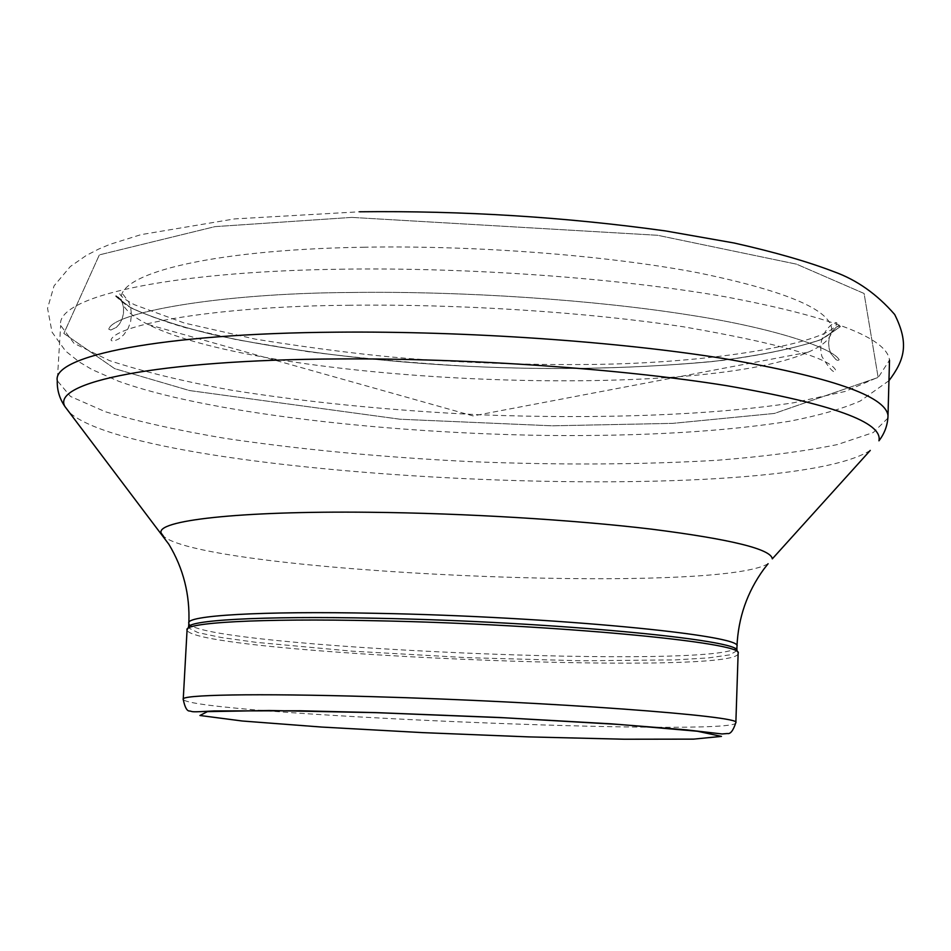 <?xml version="1.0" encoding="UTF-8"?>
<svg xmlns="http://www.w3.org/2000/svg" width="951" height="951" viewBox="0 0 951 951"><rect width="100%" height="100%" fill="white"/><g stroke="black" fill="none" stroke-linecap="round" stroke-linejoin="round"><path stroke-width="0.71" stroke-dasharray="4.75 3.57" d="M738.119 653.848C732.258 676.506 195.656 653.622 187.121 630.251L187.062 630.097M736.835 650.757L729.786 654.859L708.602 657.89L675.269 659.899L581.358 660.779L467.203 657.664L352.239 651.173L255.938 642.329L220.929 637.443L197.82 632.558L188.643 627.933L188.631 627.042M340.185 269.216C468.926 267.183 618.804 278.12 724.864 296.7C832.089 316.921 886.974 338.08 889.506 360.191L878.51 377.071L845.189 391.443L793.443 402.796C711.312 415.361 597.252 419.272 479.993 414.791C390.445 410.559 307.363 402.309 230.748 390.065C183.032 381.327 142.614 371.508 109.508 360.607L74.023 343.347L60.662 325.456C55.503 297.615 163.513 271.677 340.185 269.216M363.484 247.224C476.213 245.203 606.904 255.379 697.82 272.735C789.746 291.648 834.36 311.393 831.661 331.97C830.045 339.388 822.163 346.14 808.029 352.215C697.238 401.643 265.745 383.562 148.308 324.564C133.342 317.265 124.593 309.824 122.049 302.228C110.53 275.326 205.678 249.733 363.484 247.224M735.86 722.558C741.958 737.31 189.724 714.165 183.234 699.401L183.258 698.949M736.966 646.918C731.129 670.419 194.42 647.369 188.845 623.262M768.087 563.717C714.926 595.421 204.12 572.466 163.406 536.138M870.26 450.417C778.239 508.88 144.172 479.673 69.411 412.449M887.889 418.131L873.28 432.539L837.367 444.581C804.32 451.345 764.212 456.575 717.03 460.284C641.354 464.706 559.224 465.158 470.638 461.639C382.04 457.265 300.041 449.478 224.638 438.28C177.682 430.339 137.931 421.495 105.383 411.759L70.493 396.448L57.274 380.697L60.662 325.456M348.446 305.283C458.964 303.809 587.385 312.178 683.341 326.775C779.416 343.466 830.235 358.004 835.798 370.391C834.621 374.337 829.997 369.713 821.926 356.53C815.34 331.911 838.247 318.086 836.821 323.815C830.841 341.445 721.571 363.484 586.874 364.495C528.922 365.006 470.341 363.068 411.117 358.717C366.349 355.139 314.484 348.625 255.51 339.174L184.411 323.055L134.4 304.7C125.603 300.029 120.718 296.391 119.731 293.764L121.134 293.265L123.19 294.537L128.682 301.895L130.715 307.791L131.464 314.686L130.584 321.866L128.076 328.559L123.737 334.811L118.661 339.02L114.512 340.815L111.968 340.898L111.017 340.018C115.546 324.469 217.375 306.079 348.446 305.283M888.947 380.697L860.417 400.93C842.622 408.74 819.049 415.504 789.71 421.222C723.937 431.623 642.9 436.366 546.587 435.451C382.029 433.133 204.346 412.425 118.411 381.161L92.116 369.606L79.527 362.141L65.583 351.05L52.043 332.149L47.55 308.35L54.064 285.847L70.303 266.553L86.303 255.439L98.642 249.091L109.793 244.407L140.962 234.647L234.517 218.92L359.633 211.776M188.643 627.933L187.121 630.251M736.859 650.912L738.142 653.289M831.661 331.97C836.821 326.134 839.697 324.374 840.315 326.68L822.449 339.079C797.093 347.793 763.546 354.937 721.797 360.512C640.938 368.655 556.751 370.605 469.247 366.349C413.626 363.163 359.942 358.277 308.195 351.704L236.87 339.769L185.314 327.667C160.862 320.475 141.295 313.081 126.614 305.485L115.725 296.32C115.867 294.037 117.983 296.011 122.049 302.228M351.026 292.48C463.933 290.958 594.779 299.874 691.02 315.268C774.423 328.131 833.48 348.292 839.151 359.787L837.926 360.536L836.012 359.644L830.936 353.701L829.165 348.684L828.594 342.966L829.379 337.308L831.317 332.458L836.535 326.882L839.733 326.038L840.315 326.68L820.665 339.804C792.956 348.886 756.473 356.185 711.229 361.677C628.005 369.202 542.236 370.498 453.912 365.553C363.448 360.215 282.756 349.813 211.811 334.36C178.419 326.062 151.506 317.254 131.06 307.946L115.725 296.32L115.986 295.702L120.373 299.03L122.334 302.751L123.523 307.732L123.487 313.426L122.097 319.06L119.553 323.887L116.367 327.37L110.803 330.045L108.771 329.177C112.634 313.022 216.15 293.217 351.026 292.48C463.933 290.958 594.779 299.874 691.02 315.268C774.423 328.131 833.48 348.292 839.151 359.787L837.926 360.536L836.012 359.644L830.936 353.701L829.165 348.684L828.594 342.966L829.379 337.308L831.317 332.458L836.535 326.882L839.733 326.038L840.315 326.68L820.665 339.804C792.956 348.886 756.473 356.185 711.229 361.677C628.005 369.202 542.236 370.498 453.912 365.553C363.448 360.215 282.756 349.813 211.811 334.36C178.419 326.062 151.506 317.254 131.06 307.946L115.725 296.32L115.986 295.702L120.373 299.03L122.334 302.751L123.523 307.732L123.487 313.426L122.097 319.06L119.553 323.887L116.367 327.37L110.803 330.045L108.771 329.177C112.634 313.022 216.15 293.217 351.026 292.48M351.787 217.399L657.64 235.289L796.534 264.164L864.09 293.479L878.142 377.452L774.411 413.447L672.797 423.361L552.258 425.81L400.133 419.236L189.546 390.552L114.667 368.643L63.848 333.432L99.356 254.88L214.962 226.635L351.787 217.399L657.64 235.289L796.534 264.164L864.09 293.479L878.142 377.452L774.411 413.447L672.797 423.361L552.258 425.81L400.133 419.236L189.546 390.552L114.667 368.643L63.848 333.432L99.356 254.88L214.962 226.635L351.787 217.399M148.308 324.564L473.075 415.92L808.029 352.215"/><path stroke-width="1.43" d="M183.258 698.949L187.062 630.097C183.067 622.667 258.553 618.186 375.728 620.753C551.877 624.106 745.144 642.555 738.142 653.194L738.119 653.848M188.595 627.779C184.625 620.29 259.766 615.737 376.334 618.257C551.532 621.538 743.777 640.035 736.835 650.757L736.966 646.918M376.227 712.668L504.078 717.767L620.373 724.543L697.404 731.248L721.452 736.395L693.529 739.129L624.32 739.224L528.661 736.894L422.422 732.615L321.593 727.051L242.22 721.001L199.936 715.485L207.401 711.633L269.216 710.504L376.227 712.668M372.103 696.655C548.751 701.565 742.755 716.103 735.86 722.558C733.233 730.57 730.427 734.22 727.444 733.53L722.023 733.958L686.563 729.869L611.255 723.842L499.156 717.482L375.978 712.608L300.183 710.777L214.165 710.944C190.473 712.251 193.422 711.871 189.903 711.003C187.109 711.455 184.886 707.58 183.234 699.401C179.061 694.741 254.618 693.184 372.103 696.655M188.631 627.042L188.845 623.262C184.886 615.594 260.027 610.851 376.572 613.324C551.735 616.498 743.932 635.244 736.977 646.24C738.238 617.758 747.177 592.081 763.784 569.209L768.087 563.717M163.406 536.138L161.266 533.249C154.87 520.637 237.905 510.818 369.856 512.268C464.599 513.207 573.928 519.84 651.887 529.196C731.069 539.288 771.213 549.167 772.307 558.855L870.26 450.417M69.411 412.449L65.037 406.695C50.201 382.445 156.463 359.799 338.877 358.931C469.437 358.111 621.811 368.833 726.671 385.69C832.387 403.985 883.134 422.363 878.938 440.812C884.739 433.276 887.758 424.847 888.008 415.516L887.889 418.131M188.845 623.262C190.057 594.779 183.4 568.448 168.85 544.269L65.037 406.695C59.544 398.695 56.953 390.029 57.274 380.697C51.901 355.983 159.97 333.492 337.058 332.161C466.085 330.984 616.391 341.409 722.784 358.408C830.33 376.858 885.405 395.901 888.008 415.516L889.506 360.191M359.633 211.776C463.208 210.635 565.167 217.018 665.486 230.927L734.065 242.992C774.661 252.122 807.993 261.715 834.098 271.772C856.768 279.903 876.965 294.144 894.677 314.496C909.406 343.81 904.46 360.132 888.947 380.697M735.86 722.558L738.142 653.194"/></g></svg>
